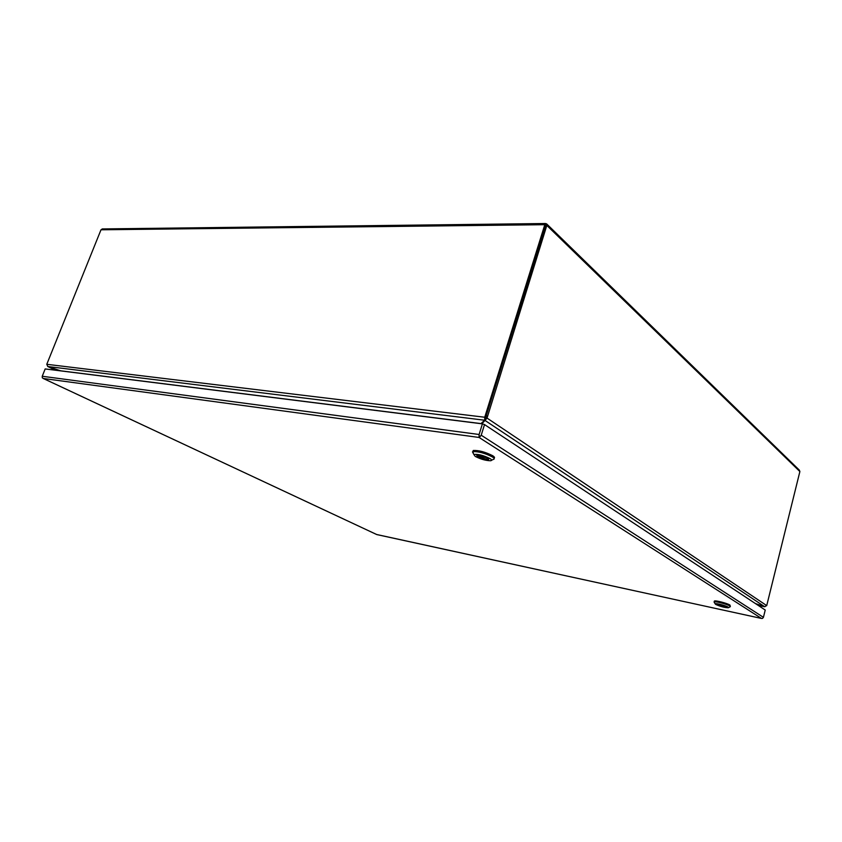 <?xml version="1.0" encoding="UTF-8"?>
<svg xmlns="http://www.w3.org/2000/svg" width="842" height="842" viewBox="0 0 842 842"><rect width="100%" height="100%" fill="white"/><g stroke="black" fill="none" stroke-linecap="round" stroke-linejoin="round"><path stroke-width="1.26" d="M479.424 436.293L479.056 437.451L43.289 378.479L376.795 534.575L761.368 618.417L762.494 618.438L763.431 617.333L765.231 610.04L484.529 424.589L482.413 423.863L45.184 368.933L42.237 376.258L42.3 377.774L43.289 378.479L42.416 377.9M484.529 424.589L481.214 435.209L479.856 436.914L479.635 436.082L479.066 437.451L761.505 618.46L376.627 534.491M479.856 436.914L479.056 437.451L479.098 434.493L482.413 423.863M479.224 436.945L479.614 436.114L479.066 436.651M102.598 228.94L100.998 229.792L544.795 224.698L545.395 223.519L546.626 223.877L546.826 225.424L799.879 471.552L799.279 470.057L546.879 224.119M487.465 415.99L486.202 415.832L485.771 417.937L487.034 418.085L546.826 225.424L545.563 225.435L545.942 223.772M799.879 471.552L766.715 605.608L487.034 418.085L485.013 420.442L764.589 606.65L766.715 605.608M486.202 415.832L545.563 225.435L544.795 224.698L484.739 417.243L485.592 417.811L545.679 225.288M46.773 364.302L47.826 366.523L484.697 420.232L484.739 417.243L46.773 364.302L100.998 229.792M764.946 606.714L758.137 605.356M55.583 370.238L47.699 366.459M485.771 417.937L485.013 420.442L481.813 423.789M764.589 606.65L755.442 603.577M764.378 606.587L755.779 603.798M60.624 370.869L48.183 366.638M485.592 417.811L484.697 420.232L480.887 423.673M60.982 370.912L47.826 366.523M485.476 418.969L484.76 420.611M481.75 423.779L482.013 422.916M493.949 458.227C495.022 457.795 494.601 456.964 492.707 455.722C485.234 451.943 478.751 450.207 473.257 450.491L472.857 451.68M473.446 453.722L472.888 451.659C478.382 451.386 484.866 453.122 492.338 456.901C494.254 458.132 494.664 458.964 493.58 459.395M490.076 458.606C491.865 459.785 492.054 460.5 490.623 460.742C485.876 460.669 480.74 459.216 475.225 456.396L473.835 454.48C477.856 453.901 483.266 455.28 490.076 458.606M487.781 458.269C483.529 456.132 479.845 455.143 476.73 455.301L477.467 456.732C481.74 458.869 485.413 459.848 488.497 459.69L487.781 458.269M476.656 455.322L478.014 456.364L486.623 457.648M485.56 457.164L477.656 456.153C481.919 458.29 485.592 459.269 488.676 459.101L488.749 459.079M730.34 606.451L729.982 605.082C727.341 603.272 715.205 600.157 714.363 601.062L714.29 601.335M714.353 602.483L714.142 601.914C714.984 601.009 727.12 604.135 729.772 605.945L730.277 606.714L728.488 607.671M728.025 607.082L728.319 607.756C724.562 607.619 720.342 606.514 715.679 604.419L715.174 603.851C715.3 602.914 725.741 605.535 728.025 607.082M726.12 606.672C722.647 605.145 719.689 604.377 717.247 604.388L717.552 604.83C721.026 606.356 723.983 607.114 726.414 607.114L726.12 606.672M726.236 606.756L717.847 604.514L724.52 605.945M723.499 605.587L717.584 604.314M479.098 434.493L42.237 376.258M763.431 617.333L481.214 435.209M481.308 423.631L60.592 370.796M376.732 534.554L43.152 378.426M102.156 228.94L545.395 223.519M764.494 606.714L758.179 605.387M55.519 370.227L48.026 366.638M485.581 418.737L485.297 419.526M481.635 423.768L481.908 423.031M491.57 460.258L493.002 459.522M473.257 450.491L472.888 451.659M473.835 454.48L472.488 451.859M488.676 459.101L488.497 459.69M714.363 601.062L714.142 601.914M715.174 603.851L714.058 601.998"/></g></svg>
